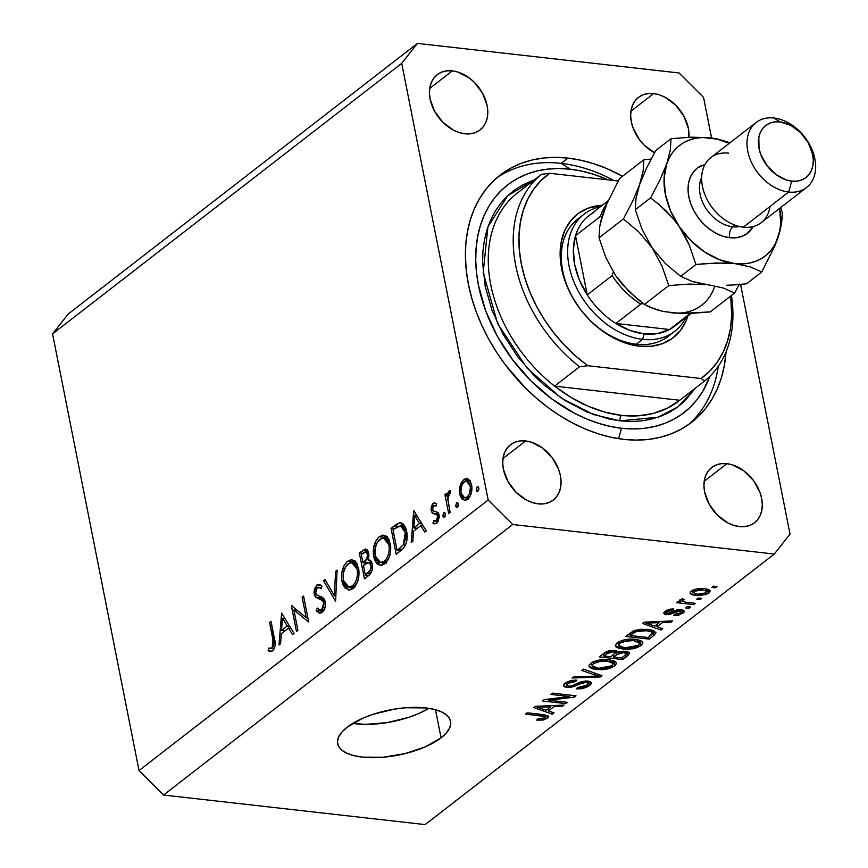 <?xml version="1.0" encoding="UTF-8"?>
<svg xmlns="http://www.w3.org/2000/svg" width="868" height="868" viewBox="0 0 868 868"><rect width="100%" height="100%" fill="white"/><g stroke="black" fill="none" stroke-linecap="round" stroke-linejoin="round"><path stroke-width="1.3" d="M352.744 723.402A57.592 22.969 168.8 0 0 428.879 708.331L418.745 713.529L408.915 717.293L387.204 722.61L365.547 724.368L352.744 723.402M441.063 737.833A57.592 22.969 -11.2 0 1 379.652 757.493A57.592 22.969 -11.2 0 1 337.609 743.713A57.592 22.969 -11.2 0 1 347.157 727.21L362.878 718.205L372.697 714.44L394.408 709.123L405.464 707.767L425.852 707.93L434.401 709.438L441.4 711.825L446.586 715.015L449.754 718.878L450.785 723.272L449.635 728.013L446.347 732.928L441.063 737.833L425.342 746.838L404.868 753.663L382.755 757.276L362.368 757.113L353.819 755.605L346.809 753.218L341.634 750.028L338.466 746.165L337.435 741.771L338.585 737.03L341.862 732.115L347.157 727.21A57.592 22.969 -11.2 0 1 408.557 707.55A57.592 22.969 -11.2 0 1 450.611 721.33A57.592 22.969 -11.2 0 1 441.063 737.833L435.497 709.72L441.063 737.833M568.019 158.106L561.227 163.368L568.019 158.106L580.649 160.189L593.419 163.618L606.222 168.338L622.54 176.269A156.338 112.08 -127.8 0 0 568.019 158.106A156.338 112.08 -127.8 0 0 500.109 175.152A156.338 112.08 -127.8 0 0 482.641 327.16A156.338 112.08 -127.8 0 0 623.712 439.36L611.094 437.266L598.312 433.848L585.52 429.118L572.826 423.139L560.348 415.967L548.218 407.656L536.543 398.303L525.444 387.985L505.371 364.885L496.594 352.321L488.782 339.236L481.99 325.771L476.304 312.035L471.769 298.18L468.427 284.324L466.311 270.61L465.443 257.167L465.823 244.125L467.472 231.604L470.347 219.734L474.427 208.624L479.689 198.381L486.058 189.105L493.491 180.88L501.91 173.795L511.23 167.915L521.375 163.292L532.225 159.972L543.693 157.998L555.661 157.368L568.019 158.106M452.391 70.861L429.714 88.438L452.391 70.861L458.065 72.098L469.273 77.957L474.373 82.362L482.565 93.256L487.122 105.549L487.794 111.614L487.339 117.332L485.776 122.475L483.183 126.847L479.635 130.265L475.284 132.62L470.282 133.802L464.847 133.78A34.97 25.074 -127.8 0 1 433.284 108.684A34.97 25.074 -127.8 0 1 437.201 74.681A34.97 25.074 -127.8 0 1 452.391 70.861A34.97 25.074 -127.8 0 1 483.943 95.957A34.97 25.074 -127.8 0 1 480.037 129.961A34.97 25.074 -127.8 0 1 464.847 133.78L459.161 132.544L453.465 130.146L442.864 122.29L434.662 111.386L430.105 99.104L429.443 93.028L429.899 87.31L431.45 82.167L434.054 77.805L437.602 74.377L441.953 72.022L446.944 70.84L452.391 70.861M525.661 440.944L502.984 458.51L525.661 440.944L531.346 442.17L542.554 448.029L552.135 457.599L558.634 469.414L560.403 475.621L561.064 481.697L560.609 487.415L559.057 492.547L556.453 496.919L552.905 500.337L548.554 502.691L543.563 503.874L538.117 503.852A34.97 25.074 -127.8 0 1 506.565 478.756A34.97 25.074 -127.8 0 1 510.471 444.752A34.97 25.074 -127.8 0 1 525.661 440.944A34.97 25.074 -127.8 0 1 557.223 466.04A34.97 25.074 -127.8 0 1 553.307 500.033A34.97 25.074 -127.8 0 1 538.117 503.852L532.442 502.615L526.735 500.228L516.135 492.362L507.943 481.458L503.386 469.176L502.713 463.1L503.169 457.382L504.731 452.239L507.335 447.877L510.872 444.449L515.234 442.105L520.225 440.911L525.661 440.944M726.896 463.686L704.219 481.252L726.896 463.686L732.57 464.912L743.778 470.771L753.37 480.34L759.869 492.156L761.627 498.362L762.299 504.438L761.844 510.156L760.281 515.288L757.688 519.661L754.14 523.078L749.789 525.433L744.798 526.616L739.352 526.594A34.97 25.074 -127.8 0 1 707.8 501.498A34.97 25.074 -127.8 0 1 711.706 467.494A34.97 25.074 -127.8 0 1 726.896 463.686A34.97 25.074 -127.8 0 1 758.448 488.782A34.97 25.074 -127.8 0 1 754.542 522.775A34.97 25.074 -127.8 0 1 739.352 526.594L733.666 525.357L727.97 522.97L717.369 515.104L709.167 504.199L704.61 491.917L703.948 485.841L704.404 480.123L705.955 474.98L708.559 470.619L712.107 467.19L716.458 464.847L721.449 463.653L726.896 463.686M654.689 152.887L644.089 145.032L639.607 139.857L633.097 128.041L631.34 121.845L630.667 115.769L631.123 110.052L632.685 104.909L635.289 100.547L638.826 97.118L643.177 94.764L648.179 93.581L653.615 93.603L630.938 111.18L653.615 93.603L659.3 94.84L664.996 97.238L675.597 105.093L683.8 115.997L688.357 128.28L688.932 137.252A34.97 25.074 -127.8 0 0 653.615 93.603A34.97 25.074 -127.8 0 0 638.425 97.422A34.97 25.074 -127.8 0 0 632.143 125.155A34.97 25.074 -127.8 0 0 654.505 152.79M488.185 500.022L401.71 63.331L52.568 333.876L139.032 770.556L488.185 500.022L139.032 770.556L163.553 795.034L425.146 824.6L774.299 554.055L512.695 524.5L163.553 795.034L512.695 524.5L488.185 500.022L512.695 524.5L774.299 554.055L425.146 824.6L163.553 795.034L139.032 770.556L52.568 333.876L401.71 63.331L417.443 43.4L679.036 72.966L703.557 97.444L711.586 137.99L703.557 97.444L679.036 72.966L417.443 43.4L68.29 313.945L417.443 43.4L401.71 63.331L488.185 500.022M293.883 610.03L297.919 630.374L296.487 631.481L291.366 605.571L306.187 617.604L302.14 597.217L303.572 596.11L308.693 622.02L293.883 610.03L308.693 622.02L303.572 596.11L302.14 597.217L306.187 617.604L291.366 605.571L296.487 631.481L297.919 630.374L293.883 610.03L297.724 610.464L293.883 610.03M325.348 601.795L325.283 606.602L323.037 611.539L320.574 613.112L318.957 612.949L316.863 611.202L316.256 610.399L317.341 608.045L319.326 609.9L321.084 610.009L322.234 609.152L323.58 606.851L324.003 603.444L322.353 600.341L315.073 596.392L314.032 592.811L314.487 588.808L317.579 584.576L319.619 584.392L322.006 586.117L321.03 588.71L319.272 587.419L316.863 588.168L315.844 589.871L315.605 592.866L317.026 595.231L323.504 598.215L325.348 601.795L319.956 596.338L317.308 595.405L315.605 592.866L317.276 587.788L318.784 587.289L321.03 588.71L322.006 586.117L319.142 584.283L316.907 585.01L314.194 594.081L315.865 597.336L322.842 600.764L323.916 602.859L321.67 609.661L320.118 610.15L317.341 608.045L316.256 610.399L319.739 613.144L322.202 612.32C324.838 609.9 325.88 606.396 325.348 601.795M335.558 601.209L323.504 580.659L325.033 579.477L334.364 595.795L335.612 571.285L337.142 570.102L335.558 601.209L337.142 570.102L335.612 571.285L334.364 595.795L325.033 579.477L323.504 580.659L335.558 601.209M353.005 588.45L349.609 589.969L344.856 587.907L342.643 583.98L341.591 578.652L341.818 572.782L343.967 565.806L347.081 561.65L350.911 559.741L354.252 560.554L356.976 563.571L359.005 571.155L358.755 577.036L357.41 582.081L353.005 588.45C357.952 583.741 359.819 577.057 358.625 568.377L352.017 559.741L347.493 561.314C342.589 566.077 340.744 572.782 341.97 581.43L343.695 581.625L341.97 581.43L348.6 589.969L353.005 588.45M384.752 563.853L381.356 565.383L378.057 564.536L376.603 563.31L374.379 559.383L373.327 554.066L373.555 548.196L375.703 541.22L378.817 537.053L382.658 535.155L385.989 535.957L388.712 538.974L390.752 546.558L390.502 552.439L389.157 557.484L384.752 563.853C389.689 559.144 391.566 552.46 390.361 543.78L383.754 535.144L379.229 536.717C374.336 541.48 372.491 548.185 373.707 556.833L375.443 557.028L373.707 556.833L380.347 565.383L384.752 563.853M411.248 542.554L413.852 510.666L426.296 530.89L424.756 532.095L420.763 525.607L413.569 531.183L412.799 541.35L411.248 542.554L412.799 541.35L413.569 531.183L420.763 525.607L424.756 532.095L426.296 530.89L413.645 510.818L411.248 542.554M477.942 491.255L476.89 491.342L476.196 490.127L477.357 486.774L478.583 487.317L478.908 488.977L477.942 491.255L478.843 488.076L477.096 486.937L476.196 490.127L478.583 490.387L476.196 490.127L477.942 491.255L477.291 491.494M459.639 494.207L459.498 488.25L461.429 482.348L464.966 478.93L468.145 479.027L470.532 481.588L471.91 486.894L471.27 493.198L469.751 496.832L467.581 499.295L465.129 500.413L461.722 498.872L459.639 494.207L464.38 500.424L467.581 499.295C471.14 495.954 472.496 491.158 471.639 484.897L468.72 479.396L466.832 478.604L463.696 479.7L459.899 486.254L461.45 486.427L459.899 486.254L459.639 494.207L461.396 494.402L459.639 494.207M457.393 507.183L456.34 507.27L455.646 506.044L456.807 502.702L458.033 503.245L458.358 504.905L457.393 507.183L458.293 503.993L456.546 502.865L455.646 506.044L458.033 506.315L455.646 506.044L457.393 507.183L456.742 507.411M450.492 490.68L449.125 490.984L450.427 491.136L449.125 490.984L446.911 496.301L447.975 496.42L446.911 496.301L446.358 493.512L444.937 494.619L446.619 494.803L444.937 494.619L448.68 513.552L450.112 512.446L448.68 513.552L444.937 494.619L446.358 493.512L446.911 496.301L448.3 491.917L450.492 490.68L450.112 493.295L448.246 495.335L447.801 498.568L450.112 512.446L447.812 499.393L450.34 490.659M444.579 517.111L443.515 517.209L442.767 515.538L443.993 512.63L445.208 513.172L445.534 514.832L444.579 517.111L445.468 513.932L443.722 512.793L442.832 515.983L445.208 516.243L442.832 515.983L444.579 517.111L443.917 517.35M434.825 514.138L439.11 514.974L436.962 514.735L437.711 516.232L439.295 516.417L437.711 516.232L436.268 520.865L438.383 521.104L433.577 520.659L432.98 523.144L436.235 523.512L432.98 523.144L434.521 523.871L436.799 523.133L439.121 515.028L438.004 512.521L433.338 510.818L432.611 509.407L433.609 505.686L436.007 506.131L436.658 503.755L433.154 503.364L436.647 503.765L434.759 502.897L433.154 503.364L431.201 510.601L433.382 510.851L431.114 510.113L431.32 506.456L432.579 503.907L434.054 502.93L436.658 503.755L436.007 506.131L434.239 505.415L433.316 505.968L432.611 509.407L433.577 510.992L438.004 512.521L439.295 517.35L437.136 522.851L434.835 523.892L432.98 523.144L433.577 520.659L435.573 521.223L436.984 520.073L437.765 516.558L436.723 514.561L432.589 513.368L431.201 510.601L432.307 513.107L439.024 514.615M406.712 531.509L406.973 539.907L405.443 545.278L402.676 549.053L396.188 554.229L391.056 528.319L396.839 524.022L400.115 522.796L402.85 523.697L405.378 527.136L406.712 531.509L400.701 522.829L399.486 522.872L391.056 528.319L396.188 554.229L401.103 550.41C406.191 546.384 408.069 540.08 406.712 531.509M368.737 575.495L364.451 578.815L359.319 552.916L365.222 549.043L367.023 549.607L368.553 552.308L368.9 556.551L367.989 559.958L370.701 560.674L372.481 565.003L371.895 570.862L368.737 575.495C371.732 573.043 372.936 569.278 372.35 564.211L369.139 559.914L367.989 559.958L368.726 553.024L365.775 549.043L359.319 552.916L364.451 578.815L368.737 575.495M278.997 645.033L281.59 613.134L294.046 633.369L292.505 634.573L288.512 628.085L281.319 633.662L280.548 643.828L278.997 645.033L280.548 643.828L281.319 633.662L288.512 628.085L292.505 634.573L294.046 633.369L281.59 613.134L278.997 645.033M271.011 648.483L274.179 648.841L268.603 648.103L268.158 650.75L271.944 651.174L268.158 650.75L270.198 651.51L272.574 650.772C275.308 647.658 275.937 643.676 274.483 638.826L271.011 621.336L269.59 622.443L271.272 622.627L269.59 622.443L273.008 639.673L272.129 648.06L274.44 648.32L272.129 648.06L273.398 645.879L273.55 642.971L269.59 622.443L271.011 621.336L275.178 645.401L274.288 648.635L272.574 650.772L270.317 651.532L268.158 650.75L268.603 648.103L272.129 648.06L270.284 648.472L274.147 648.906M740.578 284.4L790.021 534.124L774.299 554.055L790.021 534.124L740.578 284.4M548.869 700.237L567.553 702.342L565.903 703.622L542.424 700.975L544.182 699.608L569.592 696.537L550.876 694.422L552.525 693.141L576.005 695.8L574.236 697.167L548.869 700.237L574.236 697.167L576.005 695.8L552.525 693.141L550.876 694.422L569.592 696.537L544.182 699.608L542.424 700.975L565.903 703.622L567.553 702.342L548.869 700.237L548.63 699.076L548.869 700.237M587.614 681.011L590.783 682.096L591.271 683.398L590.663 684.526L586.866 687.217L581.517 688.758L576.211 688.866L577.556 687.554L581.972 687.315L586.019 685.796L588.081 683.832L586.855 682.432L582.569 682.617L573.987 686.534L569.625 687.489L564.634 686.913L563.484 685.894L563.69 684.559L567.379 681.749L571.817 680.36L576.96 680.165L575.614 681.478L571.361 681.781L567.867 683.42L566.826 685.525L569.267 686.23L572.652 685.677L581.495 681.575L587.614 681.011L579.553 682.27L571.502 686.045L568.605 686.176L566.641 685.178L567.867 683.42L575.614 681.478L576.96 680.165L565.068 683.159L563.419 685.677L566.902 687.445L586.03 682.291L588.124 683.376L586.844 685.232L577.556 687.554L576.211 688.866L589.448 685.655L588.558 681.152L589.448 685.655L591.282 682.899L587.614 681.011L588.124 683.376M583.513 669.141L601.991 675.662L600.287 676.986L572.055 678.006L573.759 676.693L598.302 676.085L581.799 670.465L583.513 669.141L581.799 670.465L598.302 676.085L573.759 676.693L572.055 678.006L600.287 676.986L601.991 675.662L583.513 669.141M614.75 666.049L608.826 668.729L601.318 669.781L592.703 668.881L589.361 667.145L589.112 665.051L592.356 662.241L597.26 660.461L603.434 659.615L610.106 659.962L614.674 661.221L616.519 663.391L614.75 666.049L616.486 663.152L615.835 662.024L609.01 659.821C602.305 658.953 596.197 660.125 590.674 663.315L588.938 666.255L596.728 669.597L606.385 669.261L606.146 668.067L606.385 669.261L614.75 666.049L613.709 660.798L614.75 666.049M641.126 645.608L635.213 648.288L627.705 649.34L619.09 648.439L615.748 646.703L615.499 644.609L618.732 641.799L623.636 640.02L629.81 639.173L636.494 639.521L641.051 640.779L642.906 642.949L641.126 645.608L642.873 642.7L642.212 641.582L635.398 639.38C628.692 638.512 622.573 639.683 617.05 642.873L615.314 645.814L623.105 649.155L632.772 648.819L632.533 647.626L632.772 648.819L641.126 645.608L640.096 640.356L641.126 645.608M657.011 626.805L662.642 628.671L660.917 630.005L642.515 623.419L644.121 622.172L672.667 620.902L670.953 622.226L662.555 622.508L657.011 626.805L662.555 622.508L670.953 622.226L672.667 620.902L644.121 622.172L642.515 623.419L660.917 630.005L662.642 628.671L657.011 626.805L656.588 624.689L657.011 626.805M713.626 586.182L716.979 586.562L715.33 587.842L711.977 587.462L713.626 586.182L711.977 587.462L715.33 587.842L716.979 586.562L713.626 586.182M704.349 588.612L708.538 589.48L710.089 590.641L709.427 592.649L706.172 594.526L697.254 595.632L691.948 594.754L690.103 593.452L690.776 591.477L693.977 589.622L698.458 588.569L703.579 588.537L691.254 591.065L690.006 593.159L695.669 595.502L708.939 593.061L708.212 589.361L708.939 593.061L710.198 590.956L704.349 588.612M698.371 597.998L701.735 598.377L700.085 599.658L696.733 599.278L698.371 597.998L696.733 599.278L700.085 599.658L701.735 598.377L698.371 597.998M679.915 599.853L680.989 601.708L680.545 599.462L680.989 601.708L678.266 601.405L676.617 602.674L693.695 604.605L693.391 603.108L693.695 604.605L695.344 603.325L686.49 602.327L695.344 603.325L693.695 604.605L676.617 602.674L678.266 601.405L680.989 601.708L679.611 600.157L682.378 598.757L684.201 599.506L682.595 600.504L682.66 601.415L686.49 602.327L683.3 601.708L682.78 600.341L684.201 599.506L682.378 598.757L679.492 600.591M687.25 606.624L690.602 607.003L688.953 608.284L685.601 607.904L687.25 606.624L685.601 607.904L688.953 608.284L690.602 607.003L687.25 606.624M681.271 609.607L683.875 610.443L684.06 612.059L678.657 615.217L673.46 615.683L674.805 614.37L680.555 612.895L681.413 611.669L680.045 610.931L668.772 614.674L664.595 614.273L663.76 612.938L665.897 610.779L670.194 609.13L673.774 608.945L672.429 610.258L667.633 611.539L666.667 612.645L667.872 613.394L676.541 609.976L681.271 609.607L667.644 613.372L666.657 612.83L667.633 611.539L672.429 610.258L673.774 608.945L665.127 611.311L663.738 613.361L666.342 614.696L680.045 610.931L681.413 611.658L680.555 612.895L674.805 614.37L673.46 615.683L682.888 613.253L682.194 609.748L682.888 613.253L684.299 611.115L681.271 609.607M648.027 629.463L653.615 630.667L655.926 632.772L654.526 634.92L649.177 639.108L625.698 636.45L634.866 630.385L640.779 629.289L648.027 629.463L633.13 631.079L625.698 636.45L649.177 639.108L653.854 635.474L652.845 630.385L653.854 635.474L655.904 632.544L648.027 629.463M617.636 652.302L614.49 650.371L604.236 653.083L599.311 656.892L622.79 659.55L622.378 657.434L622.79 659.55L627.673 655.763L629.625 653.116L625.589 651.26L628.964 652.259L629.625 653.506L622.79 659.55L599.311 656.892L605.126 652.443L608.793 650.837L615.195 650.479L616.866 651.033L617.636 652.302L625.589 651.26L617.625 651.944M548.392 710.968L554.023 712.834L552.298 714.169L533.896 707.583L535.502 706.335L564.048 705.066L562.334 706.389L553.936 706.671L548.392 710.968L553.936 706.671L562.334 706.389L564.048 705.066L535.502 706.335L533.896 707.583L552.298 714.169L554.023 712.834L548.392 710.968L547.968 708.852L548.392 710.968M547.372 718.259L542.793 720.06L536.63 720.082L537.976 718.769L544.062 718.281L545.126 717.456L544.854 716.534L525.531 714.071L527.18 712.791L547.784 715.655L548.5 716.827L547.372 718.259L548.5 716.48L543.108 714.592L527.18 712.791L525.531 714.071L544.572 716.415L544.703 717.89L537.976 718.769L536.63 720.082L543.238 719.984L542.977 718.661L543.238 719.984L547.372 718.259L546.775 715.254L547.372 718.259M68.29 313.945L52.568 333.876L68.29 313.945M726.017 351.941L724.27 365.851L721.395 377.721L717.304 388.831L712.053 399.074L705.673 408.351L698.241 416.575L689.821 423.66L680.501 429.541L670.367 434.163L659.506 437.483L648.038 439.468L636.07 440.087L623.712 439.36A156.338 112.08 -127.8 0 0 691.622 422.304A156.338 112.08 -127.8 0 0 726.017 351.941M715.037 586.345L715.33 587.842L715.037 586.345M695.355 593.907L695.669 595.502L695.355 593.907M697.308 594.222L692.99 592.508L693.358 589.86L693.651 591.368L702.874 589.904L702.581 588.461L702.874 589.904L707.181 591.585L706.541 592.757L697.308 594.222L704.556 593.734L706.715 592.616L707.127 591.401L702.331 589.849L695.637 590.392L692.99 592.475L697.308 594.222M699.782 598.16L700.085 599.658L699.782 598.16M682.476 598.79L682.78 600.341L682.476 598.79M681.966 598.887L682.389 601.025L682.78 600.341M688.649 606.786L688.953 608.284L688.649 606.786M679.763 609.52L680.045 610.931L679.763 609.52M677.854 609.683L678.125 611.05L677.854 609.683M675.282 610.443L675.619 612.146L675.282 610.443M665.604 610.963L666.342 614.696L665.604 610.963M672.168 608.935L672.429 610.258L672.168 608.935M667.329 610.02L667.633 611.539L667.329 610.02M660.515 627.965L660.917 630.005L660.515 627.965M670.714 620.989L670.953 622.226L670.714 620.989M662.327 621.358L662.555 622.508L662.327 621.358M654.808 626.078L645.759 623.072L645.575 622.106L645.759 623.072L651.488 622.92L651.282 621.857L651.488 622.92L659.268 622.616L659.051 621.51L659.268 622.616L654.808 626.078L659.268 622.616L645.759 623.072L654.808 626.078M648.754 636.993L649.177 639.108L648.754 636.993M648.081 637.513L630.092 635.485L629.669 633.369L630.092 635.485L632.87 633.325L632.49 631.405L632.87 633.325L635.582 631.633L635.311 630.244L635.582 631.633L646.345 630.732L646.052 629.278L646.345 630.732L651.445 631.871L651.065 629.929L651.445 631.871L652.682 632.956L648.081 637.513L652.009 634.356L652.671 632.924L650.924 631.665L646.345 630.732L636.906 631.188L630.092 635.485L648.081 637.513M622.801 647.593L623.105 649.155L622.801 647.593M624.797 647.875L618.493 645.369L619.806 643.177L619.47 641.441L619.806 643.177L627.683 640.584L627.434 639.358L627.683 640.584L633.673 640.649L633.39 639.206L633.673 640.649L639.651 643.145L638.371 645.304L624.797 647.875L629.973 647.984L635.55 646.801L638.87 644.87L639.521 642.797L637.817 641.517L632.989 640.573L623.267 641.474L619.806 643.177L618.483 645.358L620.077 646.866L624.797 647.875M627.673 655.763L626.826 651.445L627.673 655.763M610.714 656.718L603.705 655.926L603.293 653.81L603.705 655.926L606.406 653.832L606.027 651.901L606.406 653.832L613.231 651.694L612.949 650.295L613.231 651.694L615.032 653.181L610.714 656.718L615.032 653.181L614.924 652.172L613.231 651.694L609.238 652.096L603.705 655.926L610.714 656.718M614.761 650.414L615.032 653.181M621.694 657.955L613.459 657.033L613.047 654.917L613.459 657.033L616.508 654.667L615.694 650.577L616.508 654.667L623.951 652.541L623.68 651.141L623.951 652.541L626.273 654.146L621.694 657.955L626.034 654.472L626.197 653.289L623.484 652.497L619.709 652.91L613.459 657.033L621.694 657.955M625.915 651.304L626.273 654.146M596.425 668.034L596.728 669.597L596.425 668.034M598.41 668.317L592.106 665.81L593.43 663.619L593.083 661.883L593.43 663.619L601.296 661.025L601.057 659.799L601.296 661.025L607.296 661.09L607.014 659.647L607.296 661.09L613.264 663.586L611.994 665.745L598.41 668.317L603.585 668.425L609.162 667.242L612.493 665.322L613.144 663.239L611.43 661.958L606.602 661.015L596.891 661.915L593.159 663.836L592.106 665.799L593.69 667.308L598.41 668.317M599.875 674.924L600.287 676.986L599.875 674.924M597.933 674.241L598.302 676.085L597.933 674.241M594.905 673.167L595.296 675.13L594.905 673.167M585.759 680.913L586.03 682.291L585.759 680.913M577.328 683.344L577.632 684.863L577.328 683.344M565.925 682.552L566.902 687.445L565.925 682.552M575.343 680.078L575.614 681.478L575.343 680.078M567.52 681.673L567.867 683.42L567.52 681.673M565.61 702.125L565.903 703.622L565.61 702.125M569.3 695.04L569.592 696.537L569.3 695.04M573.922 695.561L574.236 697.167L573.922 695.561M551.896 712.129L552.298 714.169L551.896 712.129M562.095 705.152L562.334 706.389L562.095 705.152M553.708 705.521L553.936 706.671L553.708 705.521M546.189 710.241L537.14 707.236L536.956 706.27L537.14 707.236L542.869 707.084L542.663 706.02L542.869 707.084L550.648 706.78L550.431 705.673L550.648 706.78L546.189 710.241L550.648 706.78L537.14 707.236L546.189 710.241M544.572 716.415L544.703 717.89M541.35 714.397L541.643 715.894L541.35 714.397M686.783 124.417L687.825 125.328M478.42 487.089L477.096 486.937L478.42 487.089M477.78 486.709L477.096 486.937M469.241 481.545L470.033 480.764M469.729 480.384L463.696 479.7L469.729 480.384M467.928 499.002L468.427 499.632M470.402 480.46L469.208 481.599M469.36 497.429L468.677 496.463M464.152 482.022L466.496 481.241L470.217 486.015L471.845 486.199L470.217 486.015C470.868 490.778 469.827 494.424 467.114 496.973L469.49 497.245L467.114 496.973L464.63 497.809L461.06 493.111C460.42 488.348 461.44 484.648 464.152 482.022L461.852 485.277L460.854 491.581L461.971 495.704L463.436 497.375L465.248 497.798L467.548 496.594L469.425 493.794L470.423 487.545L469.599 483.975L468.243 482.055L466.018 481.23L464.152 482.022M457.87 503.017L456.546 502.865L457.87 503.017M457.252 502.626L456.546 502.865M445.056 512.945L443.722 512.793L445.056 512.945M444.416 512.565L443.722 512.793M433.609 505.686L436.159 505.577M438.785 513.834L432.307 513.107L438.785 513.834M423.215 525.878L420.763 525.607L423.215 525.878M414.73 515.798L419.483 523.534L421.946 523.805L419.483 523.534L413.819 527.928L417.269 528.319L413.819 527.928L414.73 515.798L417.183 516.08L414.73 515.798L413.819 527.928L419.483 523.534L414.73 515.798M394.517 528.71L391.056 528.319L394.517 528.71M398.26 526.29L394.267 525.834L398.26 526.29M401.786 525.986L403.815 524.619M401.895 523.144L399.486 522.872L401.895 523.144M403.555 524.771L400.973 526.594M397.088 550.464L393.009 529.871L394.126 529.003L400.528 525.845L405.28 532.605L406.929 532.789L405.28 532.605L403.316 544.876L405.519 545.126L403.316 544.876L398.911 549.053L402.275 549.433L398.911 549.053L397.088 550.464L400.539 550.854L397.088 550.464L403.316 544.876L405.486 539.071L405.53 534.145L404.412 529.588L403.023 527.256L400.701 525.867L397.869 526.485L393.009 529.871L397.088 550.464M385.034 538.269L385.934 537.476L379.229 536.717L385.934 537.476L387.009 536.75M383.764 564.525L382.278 562.703M387.627 536.424L385.132 538.171M382.104 562.355L384.166 561.238L386.976 561.563L384.166 561.238L386.651 558.417L388.473 554.348L389.276 549.574L388.94 544.887L390.589 545.071L388.94 544.887L386.542 539.603L384.003 538.16L381.204 538.486L377.374 542.196L375.052 548.63L375.128 555.726C374.195 548.641 375.768 543.173 379.826 539.321L383.656 538.106L388.94 544.887C389.873 552.015 388.289 557.473 384.166 561.238L380.477 562.507L375.128 555.726L377.515 560.945L379.761 562.355L382.104 562.355L383.309 564.07M386.542 563.137L384.22 561.705M362.77 553.307L359.319 552.916L362.77 553.307M368.14 551.158L362.412 550.518L368.14 551.158M370.061 560.196L367.989 559.958L370.061 560.196M371.656 561.878L370.582 562.789M361.272 554.468L365.623 551.929L367.316 554.175L368.911 554.359L367.316 554.175C367.468 558.048 366.329 560.663 363.866 562.03L368.195 562.518L363.866 562.03L362.911 562.768L366.513 563.18L362.911 562.768L361.272 554.468L362.911 562.768L366.578 559.111L367.424 556.084L367.066 553.285L364.994 551.983L361.272 554.468M370.625 562.746L371.602 561.932M363.442 565.426L368.64 562.518L370.929 565.318L372.535 565.502L370.929 565.318C371.081 569.332 369.898 572.055 367.37 573.488L370.376 573.824L367.37 573.488L365.341 575.061L368.791 575.451L365.341 575.061L363.442 565.426L365.341 575.061L370.462 569.799L371.059 566.609L370.397 563.809L367.956 562.551L363.442 565.426M353.298 562.855L354.198 562.073L347.493 561.314L354.198 562.073L355.272 561.346M352.028 589.122L350.542 587.3M355.891 561.021L353.395 562.768M350.368 586.942L352.419 585.835L355.24 586.15L352.419 585.835L354.914 583.014L356.726 578.945L357.54 574.16L357.204 569.473L358.842 569.658L357.204 569.473L354.806 564.2L352.267 562.757L349.457 563.082L345.627 566.782L343.316 573.227L343.392 580.312C342.459 573.227 344.021 567.759 348.079 563.918L351.909 562.703L357.204 569.473C358.137 576.612 356.542 582.07 352.419 585.835L348.73 587.093L343.392 580.312L345.768 585.542L348.014 586.952L350.368 586.942L351.573 588.667M354.795 587.734L352.473 586.301M325.858 580.931L323.504 580.659L325.858 580.931M335.818 595.958L334.364 595.795L335.818 595.958M337.077 571.448L335.612 571.285L337.077 571.448M323.146 611.408L316.256 610.399L322.961 611.159L323.265 610.508L323.265 611.571M324.133 609.944L321.67 609.661L324.133 609.944M325.522 603.043L323.916 602.859L325.522 603.043M325.153 601.025L322.842 600.764L325.153 601.025M324.469 599.452L319.164 598.844L324.469 599.452M324.176 598.996L322.57 598.095L315.865 597.336L322.57 598.095L321.702 597.021M316.136 594.298L314.194 594.081L316.136 594.298M321.377 585.509L316.907 585.01L321.377 585.509M321.551 596.75L324.187 599.007M292.028 605.647L291.366 605.571L292.028 605.647M307.858 617.799L306.187 617.604L307.858 617.799M303.822 597.401L302.14 597.217L303.822 597.401M290.964 628.356L288.512 628.085L290.964 628.356M282.48 618.276L287.232 626.012L289.684 626.284L287.232 626.012L281.558 630.407L285.019 630.797L281.558 630.407L282.48 618.276L284.932 618.558L282.48 618.276L281.558 630.407L287.232 626.012L282.48 618.276M273.008 639.673L274.679 639.868L273.008 639.673M581.017 216.816A74.051 53.089 52.2 0 0 568.312 288.621A74.051 53.089 52.2 0 0 636.266 344.26L639.26 346.202A78.163 56.04 -127.8 0 1 562.811 273.843A78.163 56.04 -127.8 0 1 602.284 205.282L588.092 208.179L578.359 213.43L570.439 221.08L564.623 230.845L561.14 242.335L560.131 255.116L561.618 268.689L565.556 282.545L571.795 296.151L580.095 308.965L590.131 320.52L601.513 330.35L613.817 338.097L626.566 343.446L639.26 346.202L636.266 344.26A74.051 53.089 -127.8 0 1 569.441 291.116A74.051 53.089 -127.8 0 1 577.719 219.116L584.066 214.19A74.051 53.089 -127.8 0 1 600.374 206.758A74.051 53.089 52.2 0 0 571.426 275.08A74.051 53.089 52.2 0 0 642.613 339.345A74.051 53.089 52.2 0 0 686.056 317.33A74.051 53.089 -127.8 0 1 674.783 331.261A74.051 53.089 -127.8 0 1 642.613 339.345L636.266 344.26A74.051 53.089 52.2 0 0 671.474 333.562M518.5 192.143L516.514 193.683A131.654 94.384 52.2 0 0 554.619 386.119L579.564 366.795A131.654 94.384 -127.8 0 1 541.458 174.359L516.514 193.683A131.654 94.384 52.2 0 0 554.619 386.119A131.654 94.384 52.2 0 0 621.586 415.392A4.112 2.354 -83.6 0 0 620.056 420.85L593.593 414.579L561.466 398.238L526.952 368.01L497.668 323.699L483.172 272.509L487.935 226.83L507.693 195.691L534.059 180.088L531.173 181.119L522.373 185.134L514.279 190.233L506.966 196.396L500.51 203.535L494.977 211.586L490.409 220.483L486.861 230.128L484.366 240.436L482.933 251.308L482.597 262.635L485.19 286.223L492.037 310.288L502.876 333.909L517.285 356.184L534.71 376.245L544.344 385.197L565.025 400.539L586.876 411.964L609.086 419.038L620.056 420.85L630.786 421.49L641.181 420.947L651.141 419.222L660.559 416.347L669.369 412.333L677.463 407.222L684.776 401.07L695.322 388.202L678.016 406.81L658.194 417.193L620.056 420.85A4.112 2.354 96.4 0 1 621.586 415.392A131.654 94.384 52.2 0 0 678.96 400.897M561.227 163.368L570.222 169.206A143.99 103.227 -127.8 0 1 608.338 179.904L593.614 174.284L581.853 171.126L570.222 169.206L561.227 163.368A156.338 112.08 -127.8 0 1 613.893 180.533A156.338 112.08 52.2 0 0 561.227 163.368A156.338 112.08 52.2 0 0 496.778 177.875A156.338 112.08 -127.8 0 1 561.227 163.368M688.15 424.853A156.338 112.08 52.2 0 0 718.259 366.285A156.338 112.08 -127.8 0 1 688.15 424.853M621.521 428.26L618.591 438.666L621.521 428.26L609.889 426.329L598.128 423.183L586.334 418.832L574.638 413.32L551.983 399.052L530.999 380.933L512.521 359.656L497.234 336.046L485.744 310.994L478.485 285.464L476.532 272.834L475.74 260.454L476.098 248.432L477.606 236.91L480.254 225.973L484.019 215.741L488.858 206.302L494.727 197.763L501.574 190.19L509.332 183.658L517.914 178.244L527.256 173.991L537.249 170.931L547.816 169.108L558.84 168.522L570.222 169.206A143.99 103.227 -127.8 0 0 478.485 285.464A143.99 103.227 -127.8 0 0 621.521 428.26A143.99 103.227 -127.8 0 0 709.883 376.3L702.874 391.153L697.004 399.703L690.158 407.266L682.411 413.797L673.818 419.211L664.487 423.476L654.483 426.524L643.926 428.358L632.902 428.933L621.521 428.26M516.514 193.683L541.458 174.359L549.672 173.274L541.458 174.359A131.654 94.384 52.2 0 0 579.564 366.795L587.777 365.71A127.531 91.433 -127.8 0 1 549.672 173.274L618.168 181.011L549.672 173.274L540.97 180.598L533.581 189.387L527.603 199.51L523.133 210.826L520.247 223.13L518.977 236.259L519.357 250.006L521.375 264.143L524.999 278.465L530.164 292.744L536.804 306.762L544.811 320.314L554.066 333.171L564.417 345.139L575.712 356.043L587.777 365.71L701.019 378.513L704.697 380.933L679.752 400.267L554.619 386.119L570.775 397.273L587.593 405.996L604.67 412.083L621.586 415.392L637.937 415.848L653.322 413.418L667.373 408.188L679.752 400.267L554.619 386.119L579.564 366.795L587.777 365.71L701.019 378.513L709.709 371.189L717.109 362.401L723.087 352.267L727.547 340.961L730.444 328.646L731.702 315.518L730.704 296.042A127.531 91.433 -127.8 0 1 701.019 378.513L704.697 380.933A131.654 94.384 52.2 0 0 731.409 295.5A131.654 94.384 -127.8 0 1 704.697 380.933L679.752 400.267M687.966 315.844L686.056 320.943L680.252 330.708L672.32 338.357L662.588 343.609L651.434 346.256L639.26 346.202A78.163 56.04 -127.8 0 0 687.966 315.844M674.783 331.261L668.436 336.187A74.051 53.089 -127.8 0 1 636.266 344.26L642.613 339.345A74.051 53.089 -127.8 0 1 575.788 286.201A74.051 53.089 -127.8 0 1 584.066 214.19M678.939 322.212A69.939 50.138 -127.8 0 1 669.51 329.514A69.939 50.138 -127.8 0 1 644.143 333.887L642.613 339.345L644.143 333.887L657.608 333.572L669.51 329.514L615.857 323.449L629.951 330.448L644.143 333.887A69.939 50.138 -127.8 0 1 615.857 323.449A69.939 50.138 -127.8 0 1 587.245 294.892L575.517 235.684L573.357 249.463L574.67 264.534L579.401 279.984L587.245 294.892A69.939 50.138 -127.8 0 1 575.517 235.684A69.939 50.138 -127.8 0 1 593.864 212.432M691.134 313.391L674.534 326.26A69.939 50.138 52.2 0 1 669.51 329.514L690.288 313.413L669.51 329.514L615.857 323.449L640.79 304.125L643.362 303.279L640.79 304.125A69.939 50.138 -127.8 0 1 612.19 275.568L587.245 294.892L575.517 235.684L600.461 216.36L602.023 216.772L600.461 216.36A69.939 50.138 -127.8 0 1 607.123 203.101A69.939 50.138 52.2 0 0 600.461 216.36L575.517 235.684A69.939 50.138 52.2 0 1 588.851 215.687L608.175 200.714M613.318 272.01L612.19 275.568L587.245 294.892A69.939 50.138 52.2 0 0 615.857 323.449L640.79 304.125A69.939 50.138 52.2 0 1 612.19 275.568L613.307 272.01M769.992 206.497A41.143 29.49 -127.8 0 1 743.312 227.166A41.143 29.49 52.2 0 0 761.182 222.685L806.524 187.542A41.143 29.49 -127.8 0 1 788.654 192.034A41.143 29.49 52.2 0 0 814.868 158.811A41.143 29.49 52.2 0 0 773.996 118.015L779.996 121.911A32.908 23.599 -127.8 0 1 812.687 154.547A32.908 23.599 -127.8 0 1 791.725 181.119L788.654 192.034L743.312 227.166L788.654 192.034A41.143 29.49 -127.8 0 1 751.525 162.511A41.143 29.49 -127.8 0 1 756.126 122.507A41.143 29.49 -127.8 0 1 773.996 118.015A41.143 29.49 -127.8 0 1 811.124 147.549A41.143 29.49 -127.8 0 1 806.524 187.542M705.076 164.323L697.655 167.828L693.478 171.853L690.418 176.996L688.584 183.039L688.053 189.767L688.845 196.917L690.917 204.208L694.194 211.358L698.566 218.107L703.84 224.194L709.84 229.369L716.317 233.438L723.022 236.259L729.706 237.713A41.143 29.49 -127.8 0 0 753.283 226.537L747.109 233.579L741.988 236.346L736.107 237.734L729.706 237.713A8.224 4.709 96.4 0 1 732.776 226.798L734.925 225.127L732.776 226.798A32.908 23.599 52.2 0 1 705.738 208.049A32.908 23.599 52.2 0 1 701.669 177.528A32.908 23.599 52.2 0 0 705.738 208.049A32.908 23.599 52.2 0 0 732.776 226.798A8.224 4.709 -83.6 0 0 729.706 237.713A41.143 29.49 -127.8 0 1 691.243 205.076A41.143 29.49 -127.8 0 1 701.463 165.604M732.776 226.798A32.908 23.599 52.2 0 0 739.655 226.548M714.505 286.928A69.939 50.138 52.2 0 1 671.355 312.805L690.006 313.424L710.23 311.905L734.588 293.037L739.417 284.129L734.588 293.037L710.23 311.905L680.328 313.435L663.206 311.504L649.839 307.207L644.403 304.462L636.591 298.386L622.15 284.183L615.748 275.764L605.755 257.373L599.029 237.832L599.68 226.852L603.293 212.855L606.363 204.87L619.481 178.634L643.839 159.766L619.481 178.634L606.363 204.87L601.459 219.864M700.465 283.597L692.349 281.492L680.675 276.36L665.42 263.568L652.02 247.662A69.939 50.138 52.2 0 0 652.031 247.662A69.939 50.138 52.2 0 0 652.02 247.662L642.027 229.261L635.3 209.72L650.577 197.882L659.864 180.153L666.776 163.661L664.085 178.2L665.365 194.258L670.53 210.761L679.232 226.581A69.939 50.138 -127.8 0 1 666.776 163.661L670.378 149.676L671.04 138.685L655.763 150.533L646.476 168.262L639.564 184.743L646.476 168.262L655.763 150.533L671.04 138.685L691.308 137.166L709.926 137.795L691.308 137.166L671.04 138.685L670.378 149.676L666.776 163.661A69.939 50.138 -127.8 0 1 709.926 137.795L718.075 139.097L729.988 142.764L718.075 139.097L709.926 137.795A69.939 50.138 -127.8 0 1 729.229 143.35L717.467 139.173L702.581 137.491L695.593 138.262L689.051 140.117L683.083 142.992L677.789 146.866L673.253 151.661L669.564 157.292L659.864 180.153L650.577 197.882L635.3 209.72L635.962 198.739L639.564 184.743L632.653 201.235L623.376 218.964L638.62 231.745L652.02 247.662A69.939 50.138 -127.8 0 1 652.02 247.651L642.027 229.261L635.3 209.72L635.962 198.739L643.177 170.757L643.839 159.766L651.13 159.039L643.839 159.766L643.177 170.757L639.564 184.743L632.653 201.235L623.376 218.964L599.029 237.832L623.376 218.964L638.62 231.745L652.02 247.662L662.013 266.053L668.751 285.594L644.403 304.462L668.751 285.594L688.986 284.075L707.626 284.693L722.946 287.916L734.588 293.037L722.946 287.916L692.349 281.492L680.675 276.36L665.42 263.568L652.02 247.662A69.939 50.138 -127.8 0 1 652.02 247.662L662.013 266.053L668.751 285.594L688.986 284.075L707.626 284.693M664.183 311.699L656.034 309.583L644.403 304.462L629.148 291.681L615.748 275.764A69.939 50.138 52.2 0 0 615.759 275.774L605.755 257.373L599.029 237.832L599.68 226.852L601.047 220.288L606.081 206.486M726.266 285.322L736.259 284.769L726.266 285.322M746.513 283.793L736.259 284.769L746.513 283.793L761.789 271.955L774.853 245.861L779.822 230.725L780.679 223.206L779.627 208.385A69.939 50.138 -127.8 0 1 777.988 237.734A69.939 50.138 -127.8 0 1 734.838 263.612L742.173 263.915L749.171 263.134L755.702 261.29L761.67 258.404L766.965 254.541L771.5 249.745L775.2 244.114L780.202 230.411L782.209 217.966L782.252 212.758L780.723 207.539L782.252 212.758L781.58 223.825L777.988 237.734L774.853 245.861L761.789 271.955L746.513 283.793M679.232 226.581L690.874 240.631L704.664 251.97L719.659 259.803L734.838 263.612A69.939 50.138 -127.8 0 1 679.232 226.581L689.225 244.971L695.952 264.512L716.198 262.993L734.838 263.612L750.115 266.823L761.789 271.955L750.115 266.823L734.838 263.612L725.811 262.982L706.205 263.536L695.952 264.512L680.675 276.36L695.952 264.512L689.225 244.971L684.678 235.532L679.232 226.581L672.83 218.161L679.232 226.581M665.832 210.664L672.83 218.161L658.378 203.958L665.832 210.664M650.577 197.882L658.378 203.958L650.577 197.882M756.126 122.507L710.784 157.64A41.143 29.49 52.2 0 0 706.183 197.644A41.143 29.49 52.2 0 0 743.312 227.166A41.143 29.49 -127.8 0 1 702.44 186.37A41.143 29.49 -127.8 0 1 728.653 153.159M779.996 121.911L774.874 121.889L770.176 122.996L766.075 125.209L762.744 128.431L760.292 132.544L758.827 137.383L759.033 148.482L760.693 154.32L766.813 165.441L775.829 174.446L786.375 179.958L791.725 181.119L796.846 181.141L801.544 180.023L805.645 177.81L808.976 174.587L811.428 170.486L812.893 165.647L813.316 160.265L812.687 154.547L808.401 142.981L800.687 132.717L790.715 125.317L779.996 121.911L773.996 118.015A41.143 29.49 52.2 0 0 747.782 151.238A41.143 29.49 52.2 0 0 788.654 192.034L791.725 181.119A32.908 23.599 -127.8 0 1 759.033 148.482A32.908 23.599 -127.8 0 1 779.996 121.911M692.99 592.508L692.545 590.251M707.181 591.585L706.671 588.96M681.413 611.658L681 609.586M666.657 612.808L666.212 610.584M652.682 632.946L652.128 630.179M618.493 645.369L617.886 642.298M639.651 643.145L639.032 640.031M592.106 665.81L591.499 662.74M613.264 663.586L612.645 660.472M566.641 685.178L566.099 682.443M545.234 716.979L544.8 714.82M466.496 481.241L470.586 481.697M464.63 497.809L468.687 498.265M434.944 521.277L438.101 521.635M400.528 525.845L404.998 526.344M383.754 538.117L388.538 538.659M380.477 562.507L385.642 563.082M365.623 551.929L368.542 552.254M368.64 562.518L372.003 562.909M352.007 562.714L356.791 563.256M348.73 587.093L353.894 587.679M320.118 610.15L323.764 610.562M318.784 587.289L321.453 587.582"/></g></svg>
